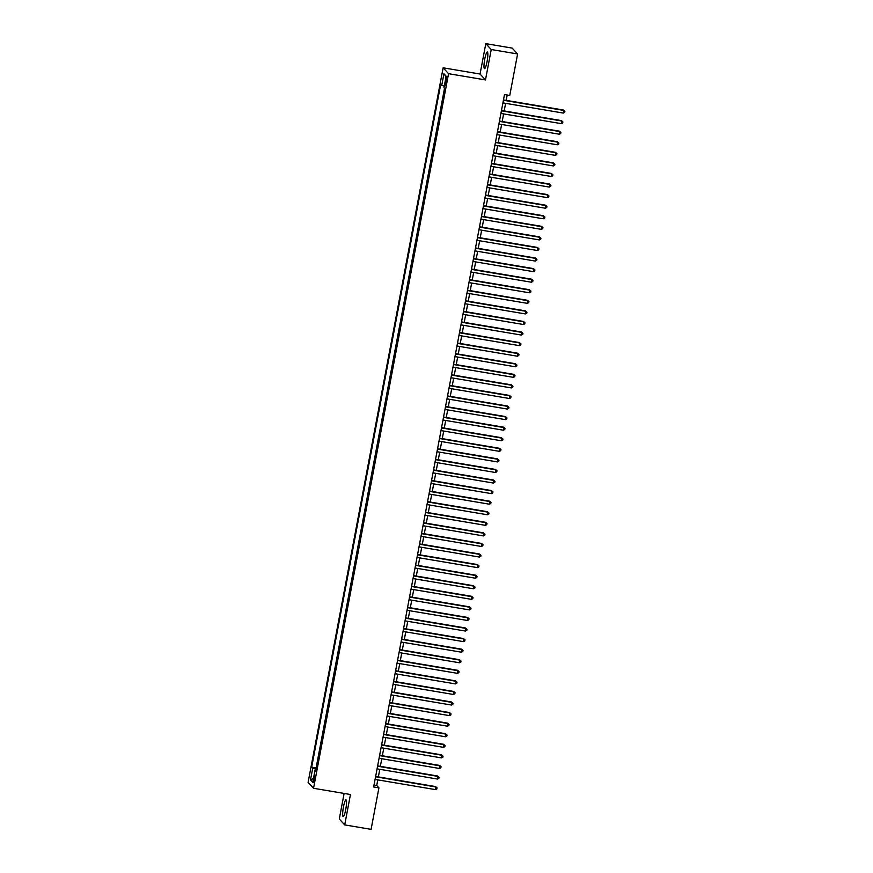 <?xml version="1.0" encoding="UTF-8"?>
<svg xmlns="http://www.w3.org/2000/svg" width="873" height="873" viewBox="0 0 873 873"><rect width="100%" height="100%" fill="white"/><g stroke="black" fill="none" stroke-linecap="round" stroke-linejoin="round"><path stroke-width="1.31" d="M345.741 809.457A8.457 1.342 -80.4 0 0 346.003 799.886A8.457 1.342 -80.4 0 0 343.449 806.979A8.457 1.342 -80.4 0 0 343.187 816.561A8.457 1.342 -80.4 0 0 345.741 809.457M487.058 61.568A8.457 1.342 -80.4 0 0 487.32 51.987A8.457 1.342 -80.4 0 0 484.766 59.091A8.457 1.342 -80.4 0 0 484.504 68.661A8.457 1.342 -80.4 0 0 487.058 61.568M314.771 779.414A3.47 0.557 -80.4 0 0 314.869 775.497A3.47 0.557 -80.4 0 0 313.822 778.4A3.47 0.557 -80.4 0 0 313.723 782.328A3.47 0.557 -80.4 0 0 314.771 779.414M344.126 793.437L339.291 819.027L344.715 824.898L371.09 829.35L378.926 787.861L376.732 785.482L377.791 779.884M443.135 67.81L308.104 782.404L313.538 788.275L448.558 73.681L443.135 67.81L480.052 74.041L485.486 79.912L491.226 49.521L485.803 43.65L480.052 74.041M485.803 43.65L512.167 48.102L517.602 53.973L491.226 49.521M517.602 53.973L509.756 95.463L504.485 94.568L373.655 786.966L378.926 787.861M445.885 79.574L445.35 85.707L446.801 80.556L446.9 76.759L445.885 79.574L446.932 79.749M316.168 770.717L314.935 770.684L315.961 771.797L444.99 88.915L443.964 87.802L446.158 76.18L443.931 73.769L441.738 85.39L440.712 84.288L311.672 767.171L312.698 768.273L316.43 769.32M314.935 770.684L312.73 782.317L310.504 779.905L312.698 768.273M444.499 88.391L316.102 767.913L316.593 768.436M344.715 824.898L350.455 794.506L313.538 788.275M485.486 79.912L448.558 73.681M378.347 776.915L379.788 769.309M380.344 766.341L381.785 758.735M382.341 755.767L383.782 748.161M384.338 745.204L385.779 737.598M386.335 734.63L387.776 727.023M388.332 724.055L389.773 716.449M390.329 713.481L391.77 705.886M392.326 702.918L393.767 695.312M394.323 692.344L395.764 684.738M396.32 681.769L397.761 674.174M398.317 671.206L399.758 663.6M400.314 660.632L401.755 653.026M402.311 650.058L403.752 642.452M404.319 639.494L405.749 631.888M406.316 628.92L407.746 621.314M408.313 618.346L409.743 610.74M410.31 607.772L411.74 600.177M412.307 597.208L413.737 589.602M414.304 586.634L415.734 579.028M416.301 576.06L417.731 568.454M418.298 565.497L419.727 557.891M420.295 554.922L421.724 547.316M422.292 544.348L423.732 536.742M424.289 533.785L425.729 526.179M426.286 523.211L427.726 515.605M428.283 512.637L429.723 505.031M430.28 502.062L431.72 494.467M432.277 491.499L433.717 483.893M434.274 480.925L435.714 473.319M436.271 470.351L437.711 462.745M438.268 459.787L439.708 452.181M440.265 449.213L441.705 441.607M442.262 438.639L443.702 431.033M444.259 428.076L445.699 420.47M446.256 417.501L447.696 409.895M448.253 406.927L449.693 399.321M450.25 396.353L451.69 388.758M452.247 385.79L453.687 378.184M454.244 375.215L455.684 367.609M456.252 364.641L457.681 357.035M458.249 354.078L459.678 346.472M460.246 343.504L461.675 335.898M462.243 332.929L463.672 325.323M464.24 322.366L465.669 314.76M466.237 311.792L467.666 304.186M468.234 301.218L469.663 293.612M470.231 290.644L471.66 283.048M472.228 280.08L473.657 272.474M474.225 269.506L475.665 261.9M476.221 258.932L477.662 251.326M478.218 248.369L479.659 240.762M480.215 237.794L481.656 230.188M482.212 227.22L483.653 219.614M484.209 216.657L485.65 209.051M486.206 206.083L487.647 198.477M488.203 195.508L489.644 187.902M490.2 184.934L491.641 177.339M492.197 174.371L493.638 166.765M494.194 163.797L495.635 156.191M496.191 153.222L497.632 145.616M498.188 142.659L499.629 135.053M500.185 132.085L501.626 124.479M502.182 121.511L503.623 113.905M504.179 110.947L505.62 103.341M506.176 100.373L507.191 95.026M374.026 785.023L376.732 785.482M444.281 86.111L441.738 85.39M316.102 767.913L311.672 767.171M446.059 76.726L443.931 73.769M310.504 779.905L313.483 778.378M503.415 100.242L563.783 110.435L563.281 113.075L502.913 102.883M503.47 99.915L563.412 110.031L564.896 111.329L564.689 112.388L563.281 113.075M563.412 110.031L564.896 111.329M501.418 110.806L561.786 120.998L561.284 123.639L500.916 113.457M501.473 110.489L561.415 120.605L562.899 121.904L562.692 122.962L561.284 123.639M561.415 120.605L562.899 121.904M499.421 121.38L559.789 131.572L559.287 134.213L498.92 124.021M499.476 121.052L559.418 131.179L560.903 132.478L560.695 133.536L559.287 134.213M559.418 131.179L560.903 132.478M497.424 131.954L557.792 142.146L557.29 144.787L496.923 134.595M497.479 131.627L557.421 141.742L558.906 143.052L558.698 144.1L557.29 144.787M557.421 141.742L558.906 143.052M495.428 142.517L555.795 152.71L555.293 155.361L494.926 145.169M495.482 142.201L555.424 152.317L556.898 153.615L556.701 154.674L555.293 155.361M555.424 152.317L556.898 153.615M493.431 153.091L553.798 163.284L553.296 165.925L492.929 155.732M493.485 152.764L553.427 162.891L554.901 164.189L554.704 165.248L553.296 165.925M553.427 162.891L554.901 164.189M491.434 163.666L551.801 173.858L551.299 176.499L490.932 166.307M491.488 163.338L551.43 173.454L552.904 174.764L552.707 175.822L551.299 176.499M551.43 173.454L552.904 174.764M489.437 174.24L549.804 184.421L549.303 187.073L488.935 176.881M489.491 173.913L549.433 184.028L550.907 185.327L550.71 186.386L549.303 187.073M549.433 184.028L550.907 185.327M487.429 184.803L547.797 194.995L547.306 197.636L486.938 187.444M487.494 184.487L547.436 194.603L548.91 195.901L548.713 196.96L547.306 197.636M547.436 194.603L548.91 195.901M485.432 195.377L545.8 205.57L545.309 208.211L484.941 198.018M485.497 195.05L545.439 205.166L546.913 206.475L546.716 207.534L545.309 208.211M545.439 205.166L546.913 206.475M483.435 205.952L543.803 216.144L543.312 218.785L482.944 208.592M483.5 205.624L543.442 215.74L544.916 217.039L544.719 218.097L543.312 218.785M543.442 215.74L544.916 217.039M481.438 216.515L541.806 226.707L541.315 229.348L480.947 219.167M481.503 216.198L541.446 226.314L542.919 227.613L542.722 228.671L541.315 229.348M541.446 226.314L542.919 227.613M479.441 227.089L539.809 237.281L539.318 239.922L478.95 229.73M479.506 226.762L539.449 236.889L540.922 238.187L540.725 239.246L539.318 239.922M539.449 236.889L540.922 238.187M477.444 237.663L537.812 247.856L537.321 250.496L476.953 240.304M477.509 237.336L537.452 247.452L538.925 248.761L538.728 249.809L537.321 250.496M537.452 247.452L538.925 248.761M475.447 248.227L535.815 258.419L535.313 261.071L474.945 250.878M475.512 247.91L535.455 258.026L536.928 259.325L536.731 260.383L535.313 261.071M535.455 258.026L536.928 259.325M473.45 258.801L533.818 268.993L533.316 271.634L472.948 261.442M473.515 258.473L533.458 268.6L534.931 269.899L534.734 270.957L533.316 271.634M533.458 268.6L534.931 269.899M471.453 269.375L531.821 279.567L531.319 282.208L470.951 272.016M471.518 269.048L531.461 279.164L532.934 280.473L532.737 281.532L531.319 282.208M531.461 279.164L532.934 280.473M469.456 279.949L529.824 290.131L529.322 292.782L468.954 282.59M469.521 279.622L529.464 289.738L530.937 291.036L530.74 292.095L529.322 292.782M529.464 289.738L530.937 291.036M467.459 290.513L527.827 300.705L527.325 303.346L466.957 293.153M467.524 290.196L527.456 300.312L528.94 301.611L528.743 302.669L527.325 303.346M527.456 300.312L528.94 301.611M465.462 301.087L525.83 311.279L525.328 313.92L464.96 303.728M465.527 300.759L525.459 310.875L526.943 312.185L526.746 313.243L525.328 313.92M525.459 310.875L526.943 312.185M463.465 311.661L523.833 321.853L523.331 324.494L462.963 314.302M463.53 311.334L523.462 321.45L524.946 322.748L524.749 323.807L523.331 324.494M523.462 321.45L524.946 322.748M461.468 322.224L521.836 332.417L521.334 335.057L460.966 324.876M461.533 321.908L521.465 332.024L522.949 333.322L522.752 334.381L521.334 335.057M521.465 332.024L522.949 333.322M459.471 332.799L519.839 342.991L519.337 345.632L458.969 335.439M459.536 332.471L519.468 342.598L520.952 343.897L520.755 344.955L519.337 345.632M519.468 342.598L520.952 343.897M457.474 343.373L517.842 353.565L517.34 356.206L456.972 346.014M457.539 343.045L517.471 353.161L518.955 354.471L518.748 355.518L517.34 356.206M517.471 353.161L518.955 354.471M455.477 353.936L515.845 364.128L515.343 366.78L454.975 356.588M455.531 353.62L515.474 363.735L516.958 365.034L516.751 366.093L515.343 366.78M515.474 363.735L516.958 365.034M453.48 364.51L513.848 374.703L513.346 377.343L452.978 367.151M453.534 364.183L513.477 374.31L514.961 375.608L514.754 376.667L513.346 377.343M513.477 374.31L514.961 375.608M451.483 375.084L511.851 385.277L511.349 387.918L450.981 377.725M451.537 374.757L511.48 384.873L512.964 386.182L512.757 387.241L511.349 387.918M511.48 384.873L512.964 386.182M449.486 385.659L509.854 395.84L509.352 398.492L448.984 388.299M449.54 385.331L509.483 395.447L510.967 396.746L510.76 397.804L509.352 398.492M509.483 395.447L510.967 396.746M447.489 396.222L507.857 406.414L507.355 409.055L446.987 398.863M447.543 395.906L507.486 406.021L508.97 407.32L508.763 408.378L507.355 409.055M507.486 406.021L508.97 407.32M445.492 406.796L505.86 416.988L505.358 419.629L444.99 409.437M445.546 406.469L505.489 416.585L506.973 417.894L506.766 418.953L505.358 419.629M505.489 416.585L506.973 417.894M443.495 417.37L503.863 427.563L503.361 430.203L442.993 420.011M443.549 417.043L503.492 427.159L504.976 428.457L504.769 429.516L503.361 430.203M503.492 427.159L504.976 428.457M441.498 427.934L501.866 438.126L501.364 440.767L440.996 430.585M441.552 427.617L501.495 437.733L502.968 439.032L502.772 440.09L501.364 440.767M501.495 437.733L502.968 439.032M439.501 438.508L499.869 448.7L499.367 451.341L438.999 441.149M439.556 438.181L499.498 448.307L500.971 449.606L500.775 450.664L499.367 451.341M499.498 448.307L500.971 449.606M437.504 449.082L497.872 459.274L497.37 461.915L437.002 451.723M437.559 448.755L497.501 458.871L498.974 460.18L498.778 461.228L497.37 461.915M497.501 458.871L498.974 460.18M435.496 459.645L495.864 469.838L495.373 472.489L435.005 462.297M435.562 459.329L495.504 469.445L496.977 470.743L496.781 471.802L495.373 472.489M495.504 469.445L496.977 470.743M433.499 470.22L493.867 480.412L493.376 483.053L433.008 472.86M433.565 469.892L493.507 480.019L494.98 481.318L494.784 482.376L493.376 483.053M493.507 480.019L494.98 481.318M431.502 480.794L491.87 490.986L491.379 493.627L431.011 483.435M431.568 480.466L491.51 490.582L492.983 491.892L492.787 492.95L491.379 493.627M491.51 490.582L492.983 491.892M429.505 491.368L489.873 501.549L489.382 504.201L429.014 494.009M429.571 491.041L489.513 501.157L490.986 502.455L490.79 503.514L489.382 504.201M489.513 501.157L490.986 502.455M427.508 501.931L487.876 512.124L487.385 514.764L427.017 504.572M427.574 501.615L487.516 511.731L488.989 513.029L488.793 514.088L487.385 514.764M487.516 511.731L488.989 513.029M425.511 512.506L485.879 522.698L485.388 525.339L425.02 515.146M425.577 512.178L485.519 522.294L486.992 523.604L486.796 524.662L485.388 525.339M485.519 522.294L486.992 523.604M423.514 523.08L483.882 533.272L483.38 535.913L423.012 525.721M423.58 522.752L483.522 532.868L484.995 534.167L484.799 535.225L483.38 535.913M483.522 532.868L484.995 534.167M421.517 533.643L481.885 543.835L481.383 546.476L421.015 536.295M421.583 533.327L481.525 543.442L482.998 544.741L482.802 545.8L481.383 546.476M481.525 543.442L482.998 544.741M419.52 544.217L479.888 554.41L479.386 557.05L419.018 546.858M419.586 543.89L479.528 554.017L481.001 555.315L480.805 556.374L479.386 557.05M479.528 554.017L481.001 555.315M417.523 554.792L477.891 564.984L477.389 567.625L417.021 557.432M417.589 554.464L477.531 564.58L479.004 565.89L478.808 566.937L477.389 567.625M477.531 564.58L479.004 565.89M415.526 565.355L475.894 575.547L475.392 578.199L415.024 568.007M415.592 565.038L475.534 575.154L477.007 576.453L476.811 577.511L475.392 578.199M475.534 575.154L477.007 576.453M413.529 575.929L473.897 586.121L473.395 588.762L413.027 578.57M413.595 575.602L473.526 585.728L475.01 587.027L474.814 588.086L473.395 588.762M473.526 585.728L475.01 587.027M411.532 586.503L471.9 596.695L471.398 599.336L411.03 589.144M411.598 586.176L471.529 596.292L473.013 597.601L472.817 598.66L471.398 599.336M471.529 596.292L473.013 597.601M409.535 597.077L469.903 607.259L469.401 609.911L409.033 599.718M409.601 596.75L469.532 606.866L471.016 608.165L470.82 609.223L469.401 609.911M469.532 606.866L471.016 608.165M407.538 607.641L467.906 617.833L467.404 620.474L407.036 610.282M407.604 607.324L467.535 617.44L469.019 618.739L468.823 619.797L467.404 620.474M467.535 617.44L469.019 618.739M405.541 618.215L465.909 628.407L465.407 631.048L405.039 620.856M405.607 617.888L465.538 628.003L467.022 629.313L466.815 630.371L465.407 631.048M465.538 628.003L467.022 629.313M403.544 628.789L463.912 638.981L463.41 641.622L403.042 631.43M403.599 628.462L463.541 638.578L465.025 639.876L464.818 640.935L463.41 641.622M463.541 638.578L465.025 639.876M401.547 639.352L461.915 649.545L461.413 652.186L401.045 642.004M401.602 639.036L461.544 649.152L463.028 650.45L462.821 651.509L461.413 652.186M461.544 649.152L463.028 650.45M399.55 649.927L459.918 660.119L459.416 662.76L399.048 652.567M399.605 649.599L459.547 659.726L461.031 661.025L460.824 662.083L459.416 662.76M459.547 659.726L461.031 661.025M397.553 660.501L457.921 670.693L457.419 673.334L397.051 663.142M397.608 660.174L457.55 670.289L459.034 671.599L458.827 672.647L457.419 673.334M457.55 670.289L459.034 671.599M395.556 671.064L455.924 681.256L455.422 683.908L395.054 673.716M395.611 670.748L455.553 680.864L457.037 682.162L456.83 683.221L455.422 683.908M455.553 680.864L457.037 682.162M393.559 681.638L453.927 691.831L453.425 694.471L393.057 684.279M393.614 681.311L453.556 691.438L455.04 692.736L454.833 693.795L453.425 694.471M453.556 691.438L455.04 692.736M391.562 692.213L451.93 702.405L451.428 705.046L391.06 694.853M391.617 691.885L451.559 702.001L453.043 703.311L452.836 704.369L451.428 705.046M451.559 702.001L453.043 703.311M389.565 702.787L449.933 712.968L449.431 715.62L389.063 705.428M389.62 702.459L449.562 712.575L451.035 713.874L450.839 714.932L449.431 715.62M449.562 712.575L451.035 713.874M387.568 713.35L447.936 723.542L447.434 726.183L387.066 715.991M387.623 713.034L447.565 723.15L449.038 724.448L448.842 725.507L447.434 726.183M447.565 723.15L449.038 724.448M385.571 723.924L445.939 734.117L445.437 736.757L385.069 726.565M385.626 723.597L445.568 733.713L447.041 735.022L446.845 736.081L445.437 736.757M445.568 733.713L447.041 735.022M383.574 734.499L443.942 744.691L443.44 747.332L383.072 737.139M383.629 734.171L443.571 744.287L445.044 745.586L444.848 746.644L443.44 747.332M443.571 744.287L445.044 745.586M381.566 745.062L441.934 755.254L441.443 757.895L381.075 747.714M381.632 744.745L441.574 754.861L443.048 756.16L442.851 757.218L441.443 757.895M441.574 754.861L443.048 756.16M379.569 755.636L439.937 765.828L439.446 768.469L379.078 758.277M379.635 755.309L439.577 765.435L441.051 766.734L440.854 767.793L439.446 768.469M439.577 765.435L441.051 766.734M377.572 766.21L437.94 776.403L437.449 779.043L377.081 768.851M377.638 765.883L437.58 775.999L439.054 777.308L438.857 778.356L437.449 779.043M437.58 775.999L439.054 777.308M375.576 776.774L435.943 786.966L435.452 789.618L375.084 779.425M375.641 776.457L435.583 786.573L437.057 787.872L436.86 788.93L435.452 789.618M435.583 786.573L437.057 787.872M446.507 82.084L445.448 81.898"/></g></svg>
